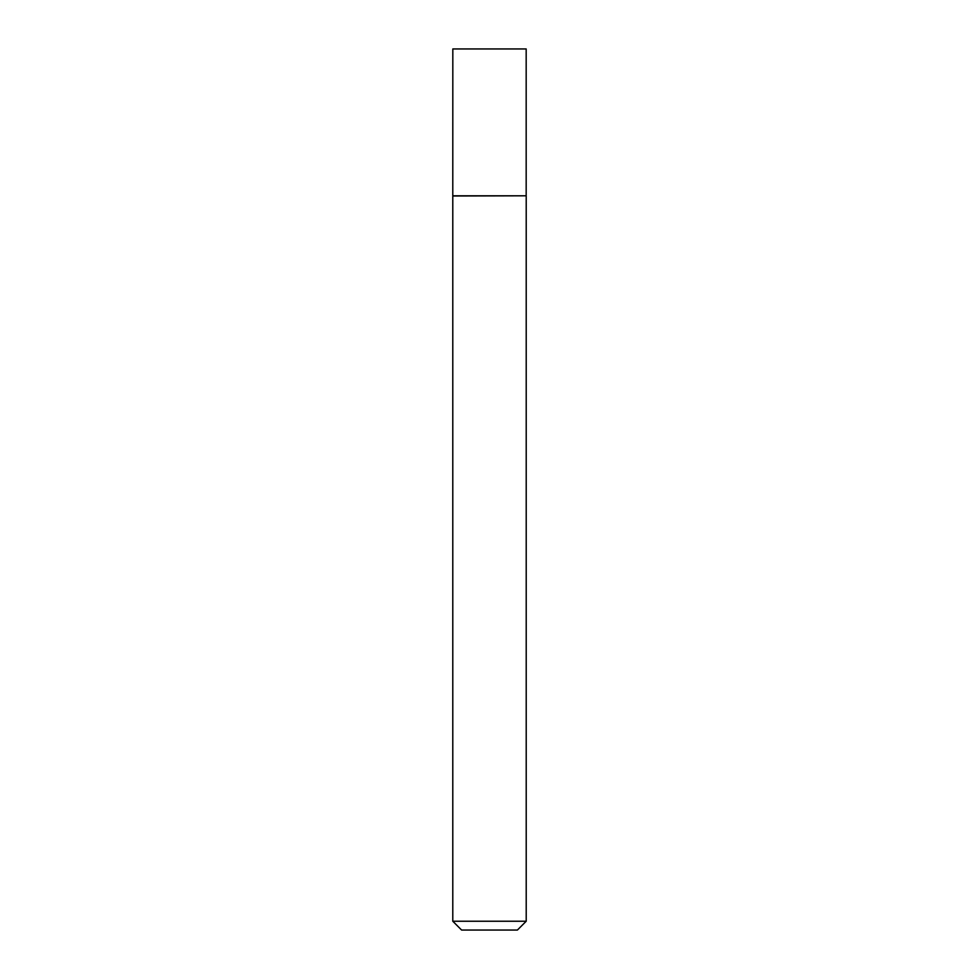 <?xml version="1.0" encoding="UTF-8"?>
<svg xmlns="http://www.w3.org/2000/svg" width="979" height="979" viewBox="0 0 979 979"><rect width="100%" height="100%" fill="white"/><g stroke="black" fill="none" stroke-linecap="round" stroke-linejoin="round"><path stroke-width="1.47" d="M452.824 195.8L526.176 195.8L526.176 48.95L452.824 48.95L452.787 196.008L526.176 195.8M526.212 921.239L517.401 930.05L461.598 930.05L452.787 921.239L526.212 921.239L526.212 196.008M452.787 921.239L452.787 196.008"/></g></svg>
